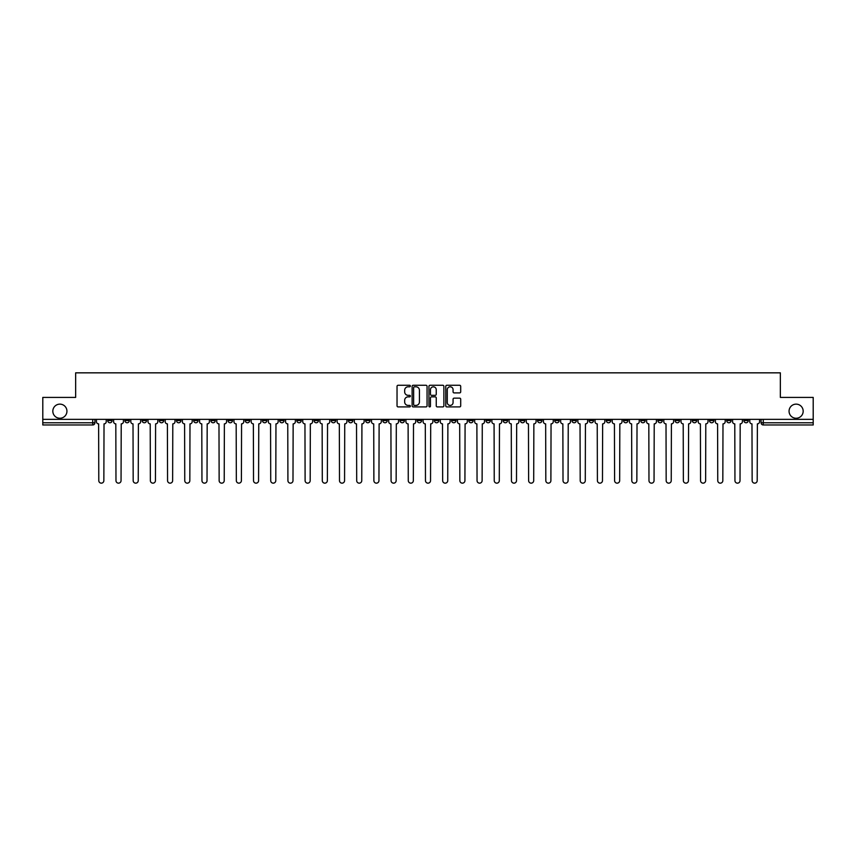 <?xml version="1.0" encoding="UTF-8"?>
<svg xmlns="http://www.w3.org/2000/svg" width="856" height="856" viewBox="0 0 856 856"><rect width="100%" height="100%" fill="white"/><g stroke="black" fill="none" stroke-linecap="round" stroke-linejoin="round"><path stroke-width="1.28" d="M410.366 386.035A0.76 0.76 0 0 0 409.607 385.275L398.115 385.275A1.081 1.081 0 0 0 397.034 386.356L397.034 405.83A1.081 1.081 0 0 0 398.115 406.91L409.607 406.91A0.76 0.76 0 0 0 410.366 406.151A0.76 0.76 0 0 0 409.607 405.402L408.119 405.402A3.467 3.467 0 0 1 404.663 401.935L404.663 400.308A3.467 3.467 0 0 1 408.119 396.852L409.607 396.852A0.76 0.76 0 0 0 410.366 396.093A0.76 0.76 0 0 0 409.607 395.333L408.119 395.333A3.467 3.467 0 0 1 404.663 391.877L404.663 390.25A3.467 3.467 0 0 1 408.119 386.794L409.607 386.794A0.76 0.76 0 0 0 410.366 386.035M789.061 411.19A7.051 7.051 0 0 0 796.112 418.242A7.051 7.051 0 0 0 803.174 411.19A7.051 7.051 0 0 0 796.112 404.139A7.051 7.051 0 0 0 789.061 411.19M52.826 411.19A7.051 7.051 0 0 0 59.888 418.242A7.051 7.051 0 0 0 66.939 411.19A7.051 7.051 0 0 0 59.888 404.139A7.051 7.051 0 0 0 52.826 411.19M675.106 419.344L675.106 420.564L679.514 420.564A2.204 2.204 0 0 1 677.31 422.768A2.204 2.204 0 0 1 675.106 420.564L675.106 419.344M571.936 419.344L571.936 420.564L576.345 420.564A2.204 2.204 0 0 1 574.141 422.768A2.204 2.204 0 0 1 571.936 420.564L571.936 419.344M554.742 419.344L554.742 420.564L559.161 420.564A2.204 2.204 0 0 1 556.956 422.768A2.204 2.204 0 0 1 554.742 420.564L554.742 419.344M451.583 419.344L451.583 420.564L455.991 420.564A2.204 2.204 0 0 1 453.787 422.768A2.204 2.204 0 0 1 451.583 420.564L451.583 419.344M434.388 419.344L434.388 420.564L438.796 420.564A2.204 2.204 0 0 1 436.592 422.768A2.204 2.204 0 0 1 434.388 420.564L434.388 419.344M417.204 419.344L417.204 420.564L421.612 420.564A2.204 2.204 0 0 1 419.408 422.768A2.204 2.204 0 0 1 417.204 420.564L417.204 419.344M382.814 419.344L382.814 420.564L387.222 420.564A2.204 2.204 0 0 1 385.018 422.768A2.204 2.204 0 0 1 382.814 420.564L382.814 419.344M348.424 420.564L348.424 419.344L348.424 420.564A2.204 2.204 0 0 0 350.628 422.768A2.204 2.204 0 0 1 348.424 420.564L352.833 420.564A2.204 2.204 0 0 1 350.628 422.768A2.204 2.204 0 0 0 352.833 420.564L352.833 419.344L352.833 420.564M331.229 420.564L331.229 419.344L331.229 420.564A2.204 2.204 0 0 0 333.433 422.768A2.204 2.204 0 0 1 331.229 420.564L335.638 420.564A2.204 2.204 0 0 1 333.433 422.768M314.034 420.564L314.034 419.344L314.034 420.564A2.204 2.204 0 0 0 316.239 422.768A2.204 2.204 0 0 1 314.034 420.564L318.443 420.564A2.204 2.204 0 0 1 316.239 422.768A2.204 2.204 0 0 0 318.443 420.564L318.443 419.344L318.443 420.564M296.839 419.344L296.839 420.564L301.259 420.564A2.204 2.204 0 0 1 299.044 422.768A2.204 2.204 0 0 1 296.839 420.564L296.839 419.344M279.655 419.344L279.655 420.564L284.064 420.564A2.204 2.204 0 0 1 281.859 422.768A2.204 2.204 0 0 1 279.655 420.564L279.655 419.344M262.46 419.344L262.46 420.564L266.869 420.564A2.204 2.204 0 0 1 264.665 422.768A2.204 2.204 0 0 1 262.46 420.564L262.46 419.344M245.265 420.564L245.265 419.344L245.265 420.564A2.204 2.204 0 0 0 247.47 422.768A2.204 2.204 0 0 1 245.265 420.564L249.674 420.564A2.204 2.204 0 0 1 247.47 422.768M210.876 420.564L210.876 419.344L210.876 420.564A2.204 2.204 0 0 0 213.08 422.768A2.204 2.204 0 0 1 210.876 420.564L215.284 420.564A2.204 2.204 0 0 1 213.08 422.768A2.204 2.204 0 0 0 215.284 420.564L215.284 419.344L215.284 420.564M193.681 420.564L193.681 419.344L193.681 420.564A2.204 2.204 0 0 0 195.885 422.768A2.204 2.204 0 0 1 193.681 420.564L198.089 420.564A2.204 2.204 0 0 1 195.885 422.768A2.204 2.204 0 0 0 198.089 420.564L198.089 419.344L198.089 420.564M176.486 420.564L176.486 419.344L176.486 420.564A2.204 2.204 0 0 0 178.69 422.768A2.204 2.204 0 0 1 176.486 420.564L180.894 420.564A2.204 2.204 0 0 1 178.69 422.768A2.204 2.204 0 0 0 180.894 420.564L180.894 419.344L180.894 420.564M159.302 420.564L159.302 419.344L159.302 420.564A2.204 2.204 0 0 0 161.506 422.768A2.204 2.204 0 0 1 159.302 420.564L163.71 420.564A2.204 2.204 0 0 1 161.506 422.768M142.107 420.564L142.107 419.344L142.107 420.564A2.204 2.204 0 0 0 144.311 422.768A2.204 2.204 0 0 1 142.107 420.564L146.515 420.564A2.204 2.204 0 0 1 144.311 422.768A2.204 2.204 0 0 0 146.515 420.564L146.515 419.344L146.515 420.564M124.912 420.564L124.912 419.344L124.912 420.564A2.204 2.204 0 0 0 127.116 422.768A2.204 2.204 0 0 1 124.912 420.564L129.32 420.564A2.204 2.204 0 0 1 127.116 422.768A2.204 2.204 0 0 0 129.32 420.564L129.32 419.344L129.32 420.564M459.619 392.904A1.081 1.081 0 0 0 460.699 391.823L460.699 386.356A1.081 1.081 0 0 0 459.619 385.275L446.853 385.275A1.081 1.081 0 0 0 445.773 386.356L445.773 405.83A1.081 1.081 0 0 0 446.853 406.91L459.619 406.91A1.081 1.081 0 0 0 460.699 405.83L460.699 399.228A1.081 1.081 0 0 0 459.619 398.147L454.151 398.147A1.081 1.081 0 0 0 453.07 399.228L453.07 402.502A2.889 2.889 0 0 1 450.181 405.402A2.889 2.889 0 0 1 447.281 402.502L447.281 389.683A2.889 2.889 0 0 1 450.181 386.794A2.889 2.889 0 0 1 453.07 389.683L453.07 391.823A1.081 1.081 0 0 0 454.151 392.904L459.619 392.904M42.8 419.344L42.8 397.419L75.649 397.419L75.649 372.841L780.351 372.841L780.351 397.419L813.2 397.419L813.2 419.344L42.8 419.344L42.8 422.768L94.93 422.768L94.93 419.344L94.93 422.768A2.204 2.204 0 0 1 92.726 424.972L42.8 424.972L42.8 422.768M427.058 386.356A1.081 1.081 0 0 0 425.967 385.275L413.202 385.275A1.081 1.081 0 0 0 412.121 386.356L412.121 405.83A1.081 1.081 0 0 0 413.202 406.91L425.967 406.91A1.081 1.081 0 0 0 427.058 405.83L427.058 386.356M430.033 385.275L442.798 385.275A1.081 1.081 0 0 1 443.879 386.356L443.879 405.83A1.081 1.081 0 0 1 442.798 406.91L437.33 406.91A1.081 1.081 0 0 1 436.25 405.83L436.25 397.933A1.081 1.081 0 0 0 435.169 396.852L431.542 396.852A1.081 1.081 0 0 0 430.461 397.933L430.461 406.151A0.76 0.76 0 0 1 429.701 406.91A0.76 0.76 0 0 1 428.942 406.151L428.942 386.356A1.081 1.081 0 0 1 430.033 385.275M761.07 419.344L761.07 422.768L813.2 422.768L813.2 424.972L763.274 424.972A2.204 2.204 0 0 1 761.07 422.768M813.2 419.344L813.2 422.768M748.283 419.344L748.283 420.564A2.204 2.204 0 0 1 746.079 422.768A2.204 2.204 0 0 1 743.875 420.564A2.204 2.204 0 0 0 746.079 422.768M743.875 419.344L743.875 420.564L748.283 420.564M731.088 419.344L731.088 420.564A2.204 2.204 0 0 1 728.884 422.768A2.204 2.204 0 0 1 726.68 420.564L731.088 420.564A2.204 2.204 0 0 1 728.884 422.768M726.68 419.344L726.68 420.564M713.893 419.344L713.893 420.564A2.204 2.204 0 0 1 711.689 422.768A2.204 2.204 0 0 1 709.485 420.564A2.204 2.204 0 0 0 711.689 422.768M709.485 419.344L709.485 420.564L713.893 420.564M696.698 419.344L696.698 420.564A2.204 2.204 0 0 1 694.494 422.768A2.204 2.204 0 0 1 692.29 420.564L696.698 420.564M692.29 419.344L692.29 420.564M679.514 419.344L679.514 420.564A2.204 2.204 0 0 1 677.31 422.768M662.319 419.344L662.319 420.564A2.204 2.204 0 0 1 660.115 422.768A2.204 2.204 0 0 1 657.911 420.564L662.319 420.564M657.911 419.344L657.911 420.564M645.124 419.344L645.124 420.564A2.204 2.204 0 0 1 642.92 422.768A2.204 2.204 0 0 1 640.716 420.564L645.124 420.564M640.716 419.344L640.716 420.564M627.93 419.344L627.93 420.564A2.204 2.204 0 0 1 625.725 422.768A2.204 2.204 0 0 1 623.521 420.564A2.204 2.204 0 0 0 625.725 422.768M623.521 419.344L623.521 420.564L627.93 420.564M610.735 419.344L610.735 420.564A2.204 2.204 0 0 1 608.53 422.768A2.204 2.204 0 0 1 606.326 420.564L610.735 420.564M606.326 419.344L606.326 420.564M593.54 419.344L593.54 420.564A2.204 2.204 0 0 1 591.336 422.768A2.204 2.204 0 0 1 589.131 420.564L593.54 420.564M589.131 419.344L589.131 420.564M576.345 419.344L576.345 420.564M559.161 419.344L559.161 420.564L559.161 419.344M541.966 419.344L541.966 420.564A2.204 2.204 0 0 1 539.762 422.768A2.204 2.204 0 0 1 537.557 420.564L541.966 420.564M537.557 419.344L537.557 420.564M524.771 419.344L524.771 420.564A2.204 2.204 0 0 1 522.567 422.768A2.204 2.204 0 0 1 520.362 420.564L524.771 420.564M520.362 419.344L520.362 420.564M507.576 419.344L507.576 420.564A2.204 2.204 0 0 1 505.372 422.768A2.204 2.204 0 0 1 503.168 420.564L507.576 420.564M503.168 419.344L503.168 420.564M490.381 419.344L490.381 420.564A2.204 2.204 0 0 1 488.177 422.768A2.204 2.204 0 0 1 485.973 420.564L490.381 420.564M485.973 419.344L485.973 420.564M473.186 419.344L473.186 420.564A2.204 2.204 0 0 1 470.982 422.768A2.204 2.204 0 0 1 468.778 420.564L473.186 420.564M468.778 419.344L468.778 420.564M455.991 419.344L455.991 420.564A2.204 2.204 0 0 1 453.787 422.768M438.796 419.344L438.796 420.564M421.612 420.564L421.612 419.344L421.612 420.564A2.204 2.204 0 0 1 419.408 422.768M404.417 419.344L404.417 420.564A2.204 2.204 0 0 1 402.213 422.768A2.204 2.204 0 0 1 400.009 420.564A2.204 2.204 0 0 0 402.213 422.768A2.204 2.204 0 0 0 404.417 420.564L400.009 420.564L400.009 419.344M387.222 420.564L387.222 419.344L387.222 420.564A2.204 2.204 0 0 1 385.018 422.768M370.027 419.344L370.027 420.564A2.204 2.204 0 0 1 367.823 422.768A2.204 2.204 0 0 1 365.619 420.564A2.204 2.204 0 0 0 367.823 422.768M365.619 419.344L365.619 420.564L370.027 420.564M335.638 419.344L335.638 420.564L335.638 419.344M301.259 420.564L301.259 419.344L301.259 420.564A2.204 2.204 0 0 1 299.044 422.768M284.064 420.564L284.064 419.344L284.064 420.564A2.204 2.204 0 0 1 281.859 422.768M266.869 420.564L266.869 419.344L266.869 420.564A2.204 2.204 0 0 1 264.665 422.768M249.674 419.344L249.674 420.564L249.674 419.344M232.479 420.564L232.479 419.344L232.479 420.564A2.204 2.204 0 0 1 230.275 422.768A2.204 2.204 0 0 1 228.071 420.564L232.479 420.564A2.204 2.204 0 0 1 230.275 422.768M228.071 419.344L228.071 420.564M163.71 419.344L163.71 420.564L163.71 419.344M112.125 419.344L112.125 420.564A2.204 2.204 0 0 1 109.921 422.768A2.204 2.204 0 0 1 107.717 420.564A2.204 2.204 0 0 0 109.921 422.768A2.204 2.204 0 0 0 112.125 420.564L112.125 419.344M107.717 419.344L107.717 420.564L112.125 420.564M92.726 419.344L92.726 424.972A2.204 2.204 0 0 0 94.93 422.768M414.4 386.794A0.76 0.76 0 0 0 413.641 387.543L413.641 404.642A0.76 0.76 0 0 0 414.4 405.402L415.963 405.402A3.467 3.467 0 0 0 419.429 401.935L419.429 390.25A3.467 3.467 0 0 0 415.963 386.794L414.4 386.794M436.25 389.737A2.889 2.889 0 0 0 433.35 386.848A2.889 2.889 0 0 0 430.461 389.737L430.461 394.252A1.081 1.081 0 0 0 431.542 395.333L435.169 395.333A1.081 1.081 0 0 0 436.25 394.252L436.25 389.737M96.418 419.344L96.418 421.666A2.204 2.204 0 0 0 98.622 423.87L98.793 480.623A2.536 2.536 0 0 0 101.329 483.159A2.536 2.536 0 0 0 103.854 480.623L104.025 423.87A2.204 2.204 0 0 0 106.23 421.666L106.23 419.344M113.613 419.344L113.613 421.666A2.204 2.204 0 0 0 115.817 423.87L115.977 480.623A2.536 2.536 0 0 0 118.513 483.159A2.536 2.536 0 0 0 121.049 480.623L121.22 423.87A2.204 2.204 0 0 0 123.424 421.666L123.424 419.344M130.808 419.344L130.808 421.666A2.204 2.204 0 0 0 133.012 423.87L133.172 480.623A2.536 2.536 0 0 0 135.708 483.159A2.536 2.536 0 0 0 138.244 480.623L138.415 423.87A2.204 2.204 0 0 0 140.619 421.666L140.619 419.344M148.002 419.344L148.002 421.666A2.204 2.204 0 0 0 150.207 423.87L150.367 480.623A2.536 2.536 0 0 0 152.903 483.159A2.536 2.536 0 0 0 155.439 480.623L155.599 423.87A2.204 2.204 0 0 0 157.804 421.666L157.804 419.344M165.197 419.344L165.197 421.666A2.204 2.204 0 0 0 167.401 423.87L167.562 480.623A2.536 2.536 0 0 0 170.098 483.159A2.536 2.536 0 0 0 172.634 480.623L172.794 423.87A2.204 2.204 0 0 0 174.999 421.666L174.999 419.344M182.381 419.344L182.381 421.666A2.204 2.204 0 0 0 184.596 423.87L184.757 480.623A2.536 2.536 0 0 0 187.293 483.159A2.536 2.536 0 0 0 189.829 480.623L189.989 423.87A2.204 2.204 0 0 0 192.193 421.666L192.193 419.344M199.576 419.344L199.576 421.666A2.204 2.204 0 0 0 201.781 423.87L201.952 480.623A2.536 2.536 0 0 0 204.488 483.159A2.536 2.536 0 0 0 207.024 480.623L207.184 423.87A2.204 2.204 0 0 0 209.388 421.666L209.388 419.344M216.771 419.344L216.771 421.666A2.204 2.204 0 0 0 218.976 423.87L219.147 480.623A2.536 2.536 0 0 0 221.683 483.159A2.536 2.536 0 0 0 224.219 480.623L224.379 423.87A2.204 2.204 0 0 0 226.583 421.666L226.583 419.344M233.966 419.344L233.966 421.666A2.204 2.204 0 0 0 236.17 423.87L236.342 480.623A2.536 2.536 0 0 0 238.867 483.159A2.536 2.536 0 0 0 241.403 480.623L241.574 423.87A2.204 2.204 0 0 0 243.778 421.666L243.778 419.344M251.161 419.344L251.161 421.666A2.204 2.204 0 0 0 253.365 423.87L253.526 480.623A2.536 2.536 0 0 0 256.062 483.159A2.536 2.536 0 0 0 258.598 480.623L258.769 423.87A2.204 2.204 0 0 0 260.973 421.666L260.973 419.344M268.356 419.344L268.356 421.666A2.204 2.204 0 0 0 270.56 423.87L270.721 480.623A2.536 2.536 0 0 0 273.257 483.159A2.536 2.536 0 0 0 275.793 480.623L275.964 423.87A2.204 2.204 0 0 0 278.168 421.666L278.168 419.344M285.551 419.344L285.551 421.666A2.204 2.204 0 0 0 287.755 423.87L287.916 480.623A2.536 2.536 0 0 0 290.452 483.159A2.536 2.536 0 0 0 292.987 480.623L293.148 423.87A2.204 2.204 0 0 0 295.352 421.666L295.352 419.344M302.746 419.344L302.746 421.666A2.204 2.204 0 0 0 304.95 423.87L305.111 480.623A2.536 2.536 0 0 0 307.646 483.159A2.536 2.536 0 0 0 310.182 480.623L310.343 423.87A2.204 2.204 0 0 0 312.547 421.666L312.547 419.344M319.93 419.344L319.93 421.666A2.204 2.204 0 0 0 322.134 423.87L322.305 480.623A2.536 2.536 0 0 0 324.841 483.159A2.536 2.536 0 0 0 327.377 480.623L327.538 423.87A2.204 2.204 0 0 0 329.742 421.666L329.742 419.344M337.125 419.344L337.125 421.666A2.204 2.204 0 0 0 339.329 423.87L339.5 480.623A2.536 2.536 0 0 0 342.036 483.159A2.536 2.536 0 0 0 344.572 480.623L344.733 423.87A2.204 2.204 0 0 0 346.937 421.666L346.937 419.344M354.32 419.344L354.32 421.666A2.204 2.204 0 0 0 356.524 423.87L356.695 480.623A2.536 2.536 0 0 0 359.231 483.159A2.536 2.536 0 0 0 361.756 480.623L361.928 423.87A2.204 2.204 0 0 0 364.132 421.666L364.132 419.344M371.515 419.344L371.515 421.666A2.204 2.204 0 0 0 373.719 423.87L373.879 480.623A2.536 2.536 0 0 0 376.415 483.159A2.536 2.536 0 0 0 378.951 480.623L379.122 423.87A2.204 2.204 0 0 0 381.327 421.666L381.327 419.344M388.71 419.344L388.71 421.666A2.204 2.204 0 0 0 390.914 423.87L391.074 480.623A2.536 2.536 0 0 0 393.61 483.159A2.536 2.536 0 0 0 396.146 480.623L396.317 423.87A2.204 2.204 0 0 0 398.522 421.666L398.522 419.344M405.905 419.344L405.905 421.666A2.204 2.204 0 0 0 408.109 423.87L408.269 480.623A2.536 2.536 0 0 0 410.805 483.159A2.536 2.536 0 0 0 413.341 480.623L413.502 423.87A2.204 2.204 0 0 0 415.716 421.666L415.716 419.344M423.099 419.344L423.099 421.666A2.204 2.204 0 0 0 425.304 423.87L425.464 480.623A2.536 2.536 0 0 0 428 483.159A2.536 2.536 0 0 0 430.536 480.623L430.696 423.87A2.204 2.204 0 0 0 432.901 421.666L432.901 419.344M440.284 419.344L440.284 421.666A2.204 2.204 0 0 0 442.499 423.87L442.659 480.623A2.536 2.536 0 0 0 445.195 483.159A2.536 2.536 0 0 0 447.731 480.623L447.891 423.87A2.204 2.204 0 0 0 450.096 421.666L450.096 419.344M457.479 419.344L457.479 421.666A2.204 2.204 0 0 0 459.683 423.87L459.854 480.623A2.536 2.536 0 0 0 462.39 483.159A2.536 2.536 0 0 0 464.926 480.623L465.086 423.87A2.204 2.204 0 0 0 467.29 421.666L467.29 419.344M474.673 419.344L474.673 421.666A2.204 2.204 0 0 0 476.878 423.87L477.049 480.623A2.536 2.536 0 0 0 479.585 483.159A2.536 2.536 0 0 0 482.121 480.623L482.281 423.87A2.204 2.204 0 0 0 484.485 421.666L484.485 419.344M491.868 419.344L491.868 421.666A2.204 2.204 0 0 0 494.073 423.87L494.244 480.623A2.536 2.536 0 0 0 496.769 483.159A2.536 2.536 0 0 0 499.305 480.623L499.476 423.87A2.204 2.204 0 0 0 501.68 421.666L501.68 419.344M509.063 419.344L509.063 421.666A2.204 2.204 0 0 0 511.267 423.87L511.428 480.623A2.536 2.536 0 0 0 513.964 483.159A2.536 2.536 0 0 0 516.5 480.623L516.671 423.87A2.204 2.204 0 0 0 518.875 421.666L518.875 419.344M526.258 419.344L526.258 421.666A2.204 2.204 0 0 0 528.462 423.87L528.623 480.623A2.536 2.536 0 0 0 531.159 483.159A2.536 2.536 0 0 0 533.695 480.623L533.866 423.87A2.204 2.204 0 0 0 536.07 421.666L536.07 419.344M543.453 419.344L543.453 421.666A2.204 2.204 0 0 0 545.657 423.87L545.818 480.623A2.536 2.536 0 0 0 548.354 483.159A2.536 2.536 0 0 0 550.89 480.623L551.05 423.87A2.204 2.204 0 0 0 553.254 421.666L553.254 419.344M560.648 419.344L560.648 421.666A2.204 2.204 0 0 0 562.852 423.87L563.013 480.623A2.536 2.536 0 0 0 565.548 483.159A2.536 2.536 0 0 0 568.084 480.623L568.245 423.87A2.204 2.204 0 0 0 570.449 421.666L570.449 419.344M577.832 419.344L577.832 421.666A2.204 2.204 0 0 0 580.036 423.87L580.207 480.623A2.536 2.536 0 0 0 582.743 483.159A2.536 2.536 0 0 0 585.279 480.623L585.44 423.87A2.204 2.204 0 0 0 587.644 421.666L587.644 419.344M595.027 419.344L595.027 421.666A2.204 2.204 0 0 0 597.231 423.87L597.402 480.623A2.536 2.536 0 0 0 599.938 483.159A2.536 2.536 0 0 0 602.474 480.623L602.635 423.87A2.204 2.204 0 0 0 604.839 421.666L604.839 419.344M612.222 419.344L612.222 421.666A2.204 2.204 0 0 0 614.426 423.87L614.597 480.623A2.536 2.536 0 0 0 617.133 483.159A2.536 2.536 0 0 0 619.658 480.623L619.83 423.87A2.204 2.204 0 0 0 622.034 421.666L622.034 419.344M629.417 419.344L629.417 421.666A2.204 2.204 0 0 0 631.621 423.87L631.782 480.623A2.536 2.536 0 0 0 634.317 483.159A2.536 2.536 0 0 0 636.853 480.623L637.025 423.87A2.204 2.204 0 0 0 639.229 421.666L639.229 419.344M646.612 419.344L646.612 421.666A2.204 2.204 0 0 0 648.816 423.87L648.976 480.623A2.536 2.536 0 0 0 651.512 483.159A2.536 2.536 0 0 0 654.048 480.623L654.219 423.87A2.204 2.204 0 0 0 656.424 421.666L656.424 419.344M663.807 419.344L663.807 421.666A2.204 2.204 0 0 0 666.011 423.87L666.171 480.623A2.536 2.536 0 0 0 668.707 483.159A2.536 2.536 0 0 0 671.243 480.623L671.404 423.87A2.204 2.204 0 0 0 673.619 421.666L673.619 419.344M681.002 419.344L681.002 421.666A2.204 2.204 0 0 0 683.206 423.87L683.366 480.623A2.536 2.536 0 0 0 685.902 483.159A2.536 2.536 0 0 0 688.438 480.623L688.598 423.87A2.204 2.204 0 0 0 690.803 421.666L690.803 419.344M698.196 419.344L698.196 421.666A2.204 2.204 0 0 0 700.401 423.87L700.561 480.623A2.536 2.536 0 0 0 703.097 483.159A2.536 2.536 0 0 0 705.633 480.623L705.793 423.87A2.204 2.204 0 0 0 707.998 421.666L707.998 419.344M715.381 419.344L715.381 421.666A2.204 2.204 0 0 0 717.585 423.87L717.756 480.623A2.536 2.536 0 0 0 720.292 483.159A2.536 2.536 0 0 0 722.828 480.623L722.988 423.87A2.204 2.204 0 0 0 725.192 421.666L725.192 419.344M732.576 419.344L732.576 421.666A2.204 2.204 0 0 0 734.78 423.87L734.951 480.623A2.536 2.536 0 0 0 737.487 483.159A2.536 2.536 0 0 0 740.023 480.623L740.183 423.87A2.204 2.204 0 0 0 742.387 421.666L742.387 419.344M749.77 419.344L749.77 421.666A2.204 2.204 0 0 0 751.975 423.87L752.146 480.623A2.536 2.536 0 0 0 754.671 483.159A2.536 2.536 0 0 0 757.207 480.623L757.378 423.87A2.204 2.204 0 0 0 759.582 421.666L759.582 419.344M763.274 419.344L763.274 424.972"/></g></svg>
